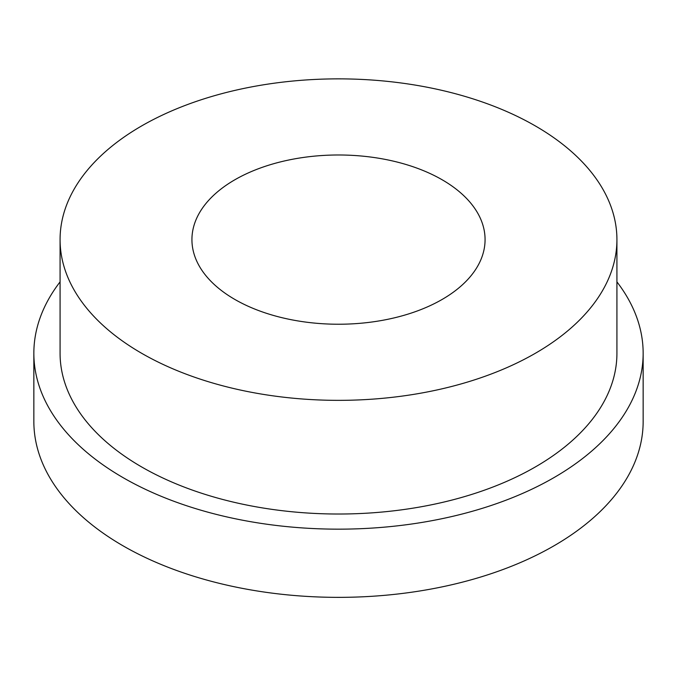 <?xml version="1.0" encoding="UTF-8"?>
<svg xmlns="http://www.w3.org/2000/svg" width="677" height="677" viewBox="0 0 677 677"><rect width="100%" height="100%" fill="white"/><g stroke="black" fill="none" stroke-linecap="round" stroke-linejoin="round"><path stroke-width="1.02" d="M535.372 125.947A278.425 160.745 0 0 0 231.949 91.099A278.425 160.745 0 0 0 60.075 239.607A278.425 160.745 0 0 0 338.5 400.352A278.425 160.745 0 0 0 616.925 239.607A278.425 160.745 0 0 0 535.372 125.947M616.925 239.607L616.925 353.276A278.425 160.745 180 0 1 338.5 514.021A278.425 160.745 180 0 1 60.075 353.276L60.075 239.607M442.14 179.769A146.57 84.625 0 0 0 282.411 161.431A146.57 84.625 0 0 0 191.929 239.607A146.57 84.625 0 0 0 338.5 324.232A146.57 84.625 0 0 0 485.07 239.607A146.57 84.625 0 0 0 442.14 179.769M616.925 281.877A304.65 175.885 180 0 1 643.15 353.276L643.15 421.475A304.65 175.885 180 0 1 338.5 597.359A304.65 175.885 180 0 1 33.85 421.475L33.85 353.276A304.65 175.885 180 0 1 60.075 281.877M643.15 353.276A304.65 175.885 180 0 1 338.5 529.16A304.65 175.885 180 0 1 33.85 353.276"/></g></svg>

